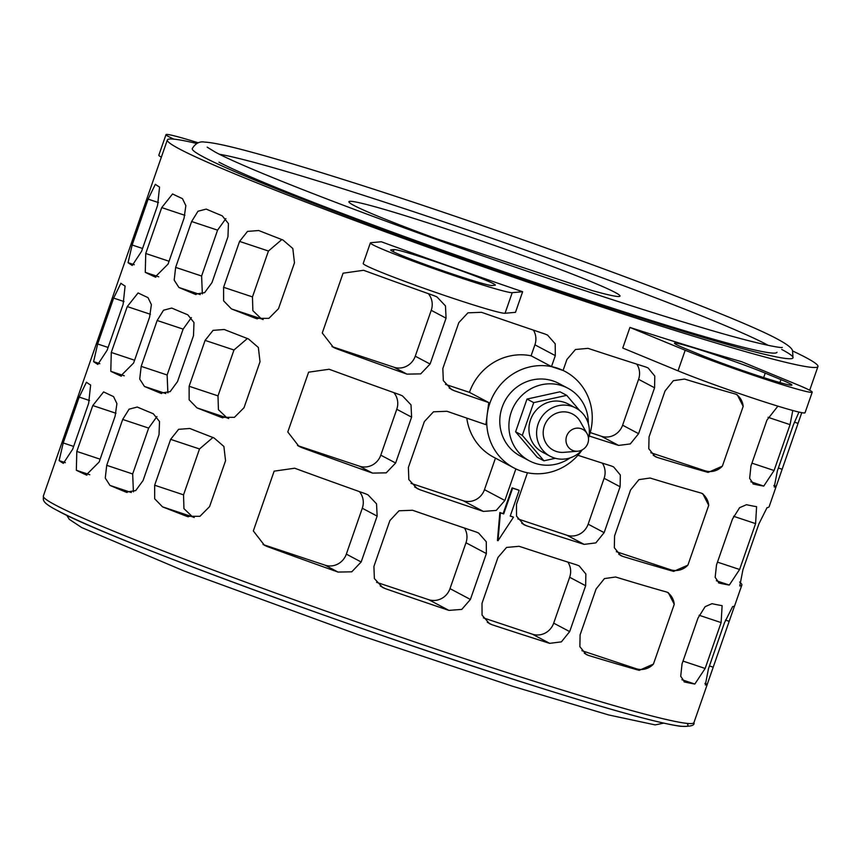 <?xml version="1.0" encoding="UTF-8"?>
<svg xmlns="http://www.w3.org/2000/svg" width="861" height="861" viewBox="0 0 861 861"><rect width="100%" height="100%" fill="white"/><g stroke="black" fill="none" stroke-linecap="round" stroke-linejoin="round"><path stroke-width="1.29" d="M515.868 468.901L504.869 500.478L496.248 510.422L483.365 511.412A344.465 15.842 -160.8 0 1 419.694 489.651L417.101 488.51L408.835 479.588L408.372 467.48L424.344 421.61L433.481 411.806L446.988 411.278A344.465 15.842 19.2 0 0 485.905 424.656L488.757 402.582A344.465 15.842 -160.8 0 1 454.156 390.679L451.562 389.549L443.307 380.616L442.834 368.508L458.805 322.638L467.943 312.834L481.45 312.306A344.465 15.842 19.2 0 0 545.121 334.068L547.574 335.123L555.205 343.808L555.313 355.625L551.492 366.603L563.083 370.467L566.915 359.489L575.471 349.501L588.031 348.35A344.465 15.842 19.2 0 0 645.901 367.044L648.118 367.97L654.801 376.063L654.575 387.794L638.593 433.675L630.306 443.921L618.618 445.417A344.465 15.842 -160.8 0 1 589.182 436M577.925 455.275A344.465 15.842 19.2 0 0 611.439 466.016L613.656 466.942L620.34 475.035L620.103 486.766L604.131 532.636L595.844 542.893L584.145 544.378A344.465 15.842 -160.8 0 1 526.275 525.694L523.918 524.683L516.525 516.126L516.471 504.331L527.459 472.764M274.153 471.15L294.666 468.223A344.465 15.842 19.2 0 0 365.355 493.708L368.056 494.892L376.548 503.846L377.14 516.116L361.157 561.985L351.772 571.812L338.061 572.07A344.465 15.842 -160.8 0 1 267.373 546.595L264.445 545.293L253.328 530.936L274.153 471.15M308.615 372.178L329.128 369.251A344.465 15.842 19.2 0 0 399.816 394.736L402.517 395.92L411.009 404.874L411.601 417.144L395.63 463.014L386.234 472.85L372.522 473.109A344.465 15.842 -160.8 0 1 301.834 447.623L298.907 446.321L287.789 431.964L308.615 372.178M343.076 273.206L363.59 270.279A344.465 15.842 19.2 0 0 434.278 295.764L436.99 296.948L445.481 305.913L446.063 318.172L430.091 364.042L420.706 373.878L406.984 374.137A344.465 15.842 -160.8 0 1 336.296 348.651L333.379 347.349L322.262 333.003L343.076 273.206M373.911 566.452L389.882 520.582L399.02 510.777L412.527 510.25A344.465 15.842 19.2 0 0 476.198 532.012L478.641 533.067L486.282 541.752L486.379 553.569L470.407 599.45L461.787 609.394L448.904 610.384A344.465 15.842 -160.8 0 1 385.233 588.612L382.628 587.482L374.374 578.56L373.911 566.452M482.009 603.303L497.981 557.433L506.537 547.445L519.097 546.294A344.465 15.842 19.2 0 0 576.978 564.988L579.184 565.914L585.867 574.007L585.641 585.738L569.67 631.608L561.383 641.865L549.684 643.35A344.465 15.842 -160.8 0 1 491.803 624.655L489.446 623.655L482.052 615.098L482.009 603.303M653.424 664.111L639.185 670.353A344.465 15.842 -160.8 0 1 588.321 655.372L586.212 654.5L579.862 646.676L580.11 634.858L596.092 588.989L604.433 578.603L615.615 576.999A344.465 15.842 19.2 0 0 666.468 591.981L668.351 592.734L674.249 604.314L653.424 664.111A17.22 16.477 117.9 0 1 636.053 668.685L639.185 670.353M687.896 565.139L673.646 571.381A344.465 15.842 -160.8 0 1 622.783 556.4L620.684 555.539L614.323 547.704L614.582 535.886L630.553 490.017L638.905 479.642L650.077 478.027A344.465 15.842 19.2 0 0 700.94 493.009L702.824 493.762L708.711 505.342L687.896 565.139A17.22 16.477 117.9 0 1 670.515 569.724L673.646 571.381M722.357 466.167L708.108 472.409A344.465 15.842 -160.8 0 1 657.244 457.428L655.146 456.567L648.785 448.742L649.043 436.925L665.015 391.045L673.367 380.67L684.538 379.066A344.465 15.842 19.2 0 0 735.402 394.037L737.285 394.79L743.183 406.37L722.357 466.167A17.22 16.477 117.9 0 1 704.976 470.752L708.108 472.409M739.631 582.058A344.465 15.842 -160.8 0 1 741.848 585.071A344.465 15.842 -160.8 0 1 739.771 585.986L742.925 569.778L758.907 523.897L767.065 507.613A344.465 15.842 19.2 0 0 769.142 506.698L776.213 486.282A344.465 15.842 -160.8 0 1 774.243 487.014L777.397 470.806L793.368 424.925L798.954 412.075M159.027 434.676L143.055 480.546L135.704 490.587L126.04 492.148A344.465 15.842 -160.8 0 1 109.96 485.41L105.257 478.049L106.721 465.327L122.692 419.447L129.064 409.19L137.254 407.038A344.465 15.842 19.2 0 0 153.333 413.775L159.522 421.524L159.027 434.676M708.463 668.749L724.435 622.869L732.603 606.585A344.465 15.842 19.2 0 0 734.573 605.853L707.279 684.226A344.465 15.842 -160.8 0 1 705.31 684.958L708.463 668.749M149.599 317.149L133.616 363.019L120.701 375.977A344.465 15.842 -160.8 0 1 110.8 371.295L111.273 352.45L127.256 306.581L138.094 292.934A344.465 15.842 19.2 0 0 147.995 297.615L151.385 304.633L149.599 317.149M260.011 361.792L244.04 407.673L234.418 417.327L221.202 417.327A344.465 15.842 -160.8 0 1 196.975 407.877L189.151 399.816L189.129 386.266L205.101 340.386L213.054 330.355L224.269 329.505A344.465 15.842 19.2 0 0 248.495 338.954L258.365 347.5L260.011 361.792M716.503 564.924L732.474 519.054L739.61 507.689L746.465 504.707A344.465 15.842 19.2 0 0 756.593 506.688L755.592 523.617L739.61 569.487L729.299 585.06A344.465 15.842 -160.8 0 1 719.172 583.08L715.168 577.344L716.503 564.924M227.961 236.732L211.978 282.612L204.627 292.643L194.973 294.204A344.465 15.842 -160.8 0 1 178.894 287.466L174.18 280.105L175.644 267.384L191.626 221.514L197.987 211.246L206.188 209.094A344.465 15.842 19.2 0 0 222.256 215.842L228.445 223.591L227.961 236.732M801.763 412.667L776.493 485.572M678.027 370.843L622.751 348.038L629.929 327.438A344.465 15.842 19.2 0 0 741.655 361.706L796.931 384.523A75.348 3.466 -160.8 0 1 812.224 392.164A75.348 3.466 -160.8 0 1 763.858 378.775A75.348 3.466 -160.8 0 1 685.195 350.244L678.027 370.843A75.348 3.466 19.2 0 0 756.69 399.375A75.348 3.466 19.2 0 0 805.046 412.763L812.224 392.164M196.749 143.475A344.465 15.842 19.2 0 0 167.346 139.956A344.465 15.842 19.2 0 0 179.562 149.039A344.465 15.842 19.2 0 0 534.735 284.485A344.465 15.842 19.2 0 0 817.95 366.528A344.465 15.842 19.2 0 0 805.724 357.455A344.465 15.842 19.2 0 0 792.723 351.019M381.294 241.758A344.465 15.842 19.2 0 0 522.649 291.728L515.481 312.328L505.041 313.275A75.348 3.466 19.2 0 1 429.617 290.297A75.348 3.466 19.2 0 1 363.202 263.509L370.37 242.91A75.348 3.466 -160.8 0 1 370.854 242.705L381.294 241.758M792.798 410.503L790.054 424.645L774.082 470.515L763.761 486.088A344.465 15.842 -160.8 0 1 753.633 484.108L749.64 478.372L750.964 465.952L766.947 420.082L777.881 406.144M294.473 262.82L278.501 308.701L268.89 318.366L255.663 318.355A344.465 15.842 -160.8 0 1 231.437 308.905L223.623 300.844L223.591 287.294L239.562 241.414L247.516 231.394L258.731 230.533A344.465 15.842 19.2 0 0 282.957 239.993L292.826 248.538L294.473 262.82M184.06 218.177L168.089 264.047L155.163 277.016A344.465 15.842 -160.8 0 1 145.272 272.334L145.746 253.489L161.717 207.609L172.566 193.962A344.465 15.842 19.2 0 0 182.457 198.643L185.847 205.661L184.06 218.177M193.488 335.704L177.517 381.584L170.166 391.615L160.501 393.176A344.465 15.842 -160.8 0 1 144.433 386.438L139.719 379.077L141.182 366.355L157.154 320.486L163.525 310.218L171.716 308.066A344.465 15.842 19.2 0 0 187.795 314.803L193.983 322.552L193.488 335.704M682.041 663.896L698.013 618.026L705.148 606.661L712.004 603.679A344.465 15.842 19.2 0 0 722.121 605.66L721.12 622.589L705.148 668.459L694.838 684.032A344.465 15.842 -160.8 0 1 684.71 682.041L680.707 676.315L682.041 663.896M225.55 460.764L209.567 506.634L199.956 516.299L186.74 516.299A344.465 15.842 -160.8 0 1 162.514 506.849L154.689 498.788L154.657 485.227L170.639 439.358L178.593 429.327L189.797 428.477A344.465 15.842 19.2 0 0 214.023 437.926L223.892 446.472L225.55 460.764M115.126 416.121L99.155 461.991L86.24 474.949A344.465 15.842 -160.8 0 1 76.338 470.267L76.812 451.422L92.784 405.553L103.632 391.895A344.465 15.842 19.2 0 0 113.534 396.587L116.913 403.594L115.126 416.121M497.981 540.74L497.443 540.45L499.854 512.521A344.465 15.842 19.2 0 0 503.136 513.619L512.101 487.864A344.465 15.842 19.2 0 0 518.634 490.038L519.183 490.329L510.218 516.083L513.479 517.17L497.981 540.74L500.413 512.822L503.685 513.909L512.65 488.155L519.183 490.329M510.25 515.987A344.465 15.842 19.2 0 0 512.919 516.869L513.479 517.17M588.59 437.636A54.587 52.23 117.9 0 0 589.107 436.204A54.587 52.23 117.9 0 0 565.053 371.446A54.587 52.23 117.9 0 0 557.433 368.185A54.587 52.23 117.9 0 0 489.877 403.174A54.587 52.23 117.9 0 0 513.942 467.932A54.587 52.23 117.9 0 0 521.562 471.193A54.587 52.23 117.9 0 0 581.918 450.238M488.757 402.582L469.46 392.358A54.587 52.23 -62.1 0 1 531.086 355.797L551.492 366.603M203.562 157.025A318.064 14.626 -160.8 0 1 192.272 148.641C195.393 143.367 199.483 141.182 204.52 142.087C212.689 142.506 227.971 145.767 250.39 151.848C274.541 158.359 305.171 167.464 342.301 179.185C498.379 228.111 732.507 314.061 777.989 339.395C790.581 346.197 791.894 349.028 792.529 350.578L793.024 357.842A318.064 14.626 -160.8 0 1 531.506 282.096A318.064 14.626 -160.8 0 1 203.562 157.025M529.375 460.829L520.259 455.996A41.091 39.315 -62.1 0 1 502.146 407.264A41.091 39.315 -62.1 0 1 558.724 383.382L567.84 388.203A41.091 39.315 117.9 0 0 511.262 412.085A41.091 39.315 117.9 0 0 529.375 460.829A41.091 39.315 117.9 0 0 570.197 457.848M588.311 423.655A41.091 39.315 117.9 0 0 588.267 420.975M588.257 420.717A41.091 39.315 117.9 0 0 567.84 388.203M218.985 162.159A301.092 13.841 19.2 0 0 529.429 280.557A301.092 13.841 19.2 0 0 776.999 352.267M768.206 345.358A301.092 13.841 19.2 0 0 766.312 344.335A301.092 13.841 19.2 0 0 493.547 238.895A301.092 13.841 19.2 0 0 219.48 154.27M435.698 238.486A143.529 6.597 -160.8 0 1 354.022 205.499A143.529 6.597 -160.8 0 1 348.931 201.711A143.529 6.597 -160.8 0 1 466.942 235.892A143.529 6.597 -160.8 0 1 614.926 292.331A143.529 6.597 -160.8 0 1 620.017 296.119A143.529 6.597 -160.8 0 1 592.239 290.587L435.698 238.486M550.201 456.255L542.548 452.197A27.294 26.121 -62.1 0 1 530.516 419.824A27.294 26.121 -62.1 0 1 568.109 403.96L575.751 408.006A27.294 26.121 117.9 0 0 538.168 423.87A27.294 26.121 117.9 0 0 550.201 456.255A27.294 26.121 117.9 0 0 582.251 449.862M588.472 438.12A27.294 26.121 117.9 0 0 575.751 408.006M577.731 451.218L563.826 452.348A20.47 19.588 -62.1 0 1 544.367 425.937A20.47 19.588 -62.1 0 1 561.297 411.999A20.47 19.588 -62.1 0 1 580.185 421.47L587.062 433.61A11.677 11.171 -62.1 0 1 577.731 451.218A11.677 11.171 -62.1 0 1 566.635 436.161A11.677 11.171 -62.1 0 1 587.062 433.61M585.975 418.026L588.332 420.803L587.848 422.191M555.356 458.289L543.926 460.807L522.326 435.354L533.723 402.625L566.721 395.35L579.614 410.536M566.721 395.35L560.005 391.798L526.997 399.063L515.61 431.791L537.21 457.245L543.926 460.807M526.997 399.063L533.723 402.625M515.61 431.791L522.326 435.354M590.248 432.566L601.301 436.236A17.22 16.477 117.9 0 0 622.611 425.205L638.582 379.324A17.22 16.477 117.9 0 0 636.785 364.149M517.848 518.903L566.839 535.208A17.22 16.477 117.9 0 0 588.149 524.177L604.121 478.296A17.22 16.477 117.9 0 0 602.323 463.121M513.942 467.932L493.514 457.116A54.587 52.23 -62.1 0 1 466.791 418.112M411.02 483.355L463.153 500.704A17.22 16.477 117.9 0 0 484.474 489.661L495.452 458.138M531.086 355.797L534.907 344.82A17.22 16.477 117.9 0 0 533.411 330.118M445.492 384.383L469.46 392.358M376.558 582.316L428.692 599.676A17.22 16.477 117.9 0 0 450.002 588.633L465.984 542.764A17.22 16.477 117.9 0 0 464.488 528.062M483.387 617.875L532.367 634.18A17.22 16.477 117.9 0 0 553.688 623.149L569.659 577.268A17.22 16.477 117.9 0 0 567.862 562.093M133.412 491.846L132.669 473.97L148.652 428.089L156.96 416.541M228.682 418.532A316.891 14.572 -160.8 0 1 226.96 417.854L218.414 409.653L218.005 395.877L233.977 349.996L247.376 338.524M202.346 293.913L201.603 276.026L217.575 230.145L225.883 218.608M701.155 355.141L685.41 348.64A53.823 2.475 -160.8 0 1 674.486 343.184A53.823 2.475 -160.8 0 1 709.033 352.741A53.823 2.475 -160.8 0 1 765.225 373.125L780.97 379.626A53.823 2.475 -160.8 0 1 791.894 385.082A53.823 2.475 -160.8 0 1 757.346 375.525A53.823 2.475 -160.8 0 1 701.155 355.141M173.976 139.159A75.348 3.466 -160.8 0 1 166.001 134.628L158.822 155.228A75.348 3.466 19.2 0 0 161.362 157.143M166.001 134.628A75.348 3.466 -160.8 0 1 198.234 142.818M781.734 349.458A318.064 14.626 -160.8 0 1 793.024 357.842M391.045 249.841L394.026 249.572A53.823 2.475 -160.8 0 1 447.892 265.974A53.823 2.475 -160.8 0 1 495.333 285.12A53.823 2.475 -160.8 0 1 494.989 285.26L492.018 285.529A53.823 2.475 -160.8 0 1 438.152 269.127A53.823 2.475 -160.8 0 1 390.7 249.981A53.823 2.475 -160.8 0 1 391.045 249.841L390.883 250.314M522.649 291.728L512.22 292.665A75.348 3.466 -160.8 0 1 436.796 269.697A75.348 3.466 -160.8 0 1 370.37 242.91M263.154 319.56A316.891 14.572 -160.8 0 1 261.421 318.882L252.876 310.681L252.467 296.905L268.449 251.025L281.838 239.552M167.873 392.885L167.142 374.998L183.113 329.117L191.422 317.569M194.22 517.493A316.891 14.572 -160.8 0 1 192.498 516.826L183.942 508.625L183.544 494.838L199.515 448.968L212.904 437.496M263.036 544.475A17.22 16.477 117.9 0 0 264.241 544.938L325.017 565.16A17.22 16.477 117.9 0 0 346.326 554.129L362.298 508.248A17.22 16.477 117.9 0 0 359.381 491.588M297.497 445.503A17.22 16.477 117.9 0 0 298.702 445.966L359.478 466.188A17.22 16.477 117.9 0 0 380.788 455.157L396.77 409.276A17.22 16.477 117.9 0 0 393.843 392.616M331.959 346.542A17.22 16.477 117.9 0 0 333.164 346.994L393.94 367.227A17.22 16.477 117.9 0 0 415.26 356.185L431.232 310.315A17.22 16.477 117.9 0 0 428.315 293.644M674.249 604.314A17.22 16.477 117.9 0 0 667.178 592.207M581.864 650.658L636.053 668.685M708.711 505.342A17.22 16.477 117.9 0 0 701.64 493.235M616.325 551.686L670.515 569.724M743.183 406.37A17.22 16.477 117.9 0 0 736.101 394.263M650.787 452.714L704.976 470.752M90.631 385.018L88.64 403.357L72.668 449.227L63.348 463.379A344.465 15.842 -160.8 0 1 59.14 460.592L63.208 442.952L79.18 397.072L86.434 382.23A344.465 15.842 19.2 0 0 90.631 385.018M167.346 139.956L43.341 496.044A344.465 15.842 19.2 0 0 55.567 505.116A344.465 15.842 19.2 0 0 410.729 640.573A344.465 15.842 19.2 0 0 693.944 722.605L707.57 683.505M159.565 187.074L157.574 205.413L141.591 251.283L132.271 265.446A344.465 15.842 -160.8 0 1 128.074 262.659L132.142 245.008L148.114 199.139L155.357 184.286A344.465 15.842 19.2 0 0 159.565 187.074M629.929 327.438L685.195 350.244M125.103 286.046L123.101 304.385L107.13 350.255L97.81 364.418A344.465 15.842 -160.8 0 1 93.601 361.631L97.67 343.98L113.652 298.1L120.895 283.258A344.465 15.842 19.2 0 0 125.103 286.046M499.854 512.521L500.413 512.822M512.101 487.864L512.65 488.155M503.136 513.619L503.685 513.909M780.97 379.626L779.937 382.575M765.225 373.125L763.664 377.581M394.026 249.572L393.262 251.735M512.22 292.665L505.041 313.275M414.701 487.003L419.694 489.651M463.153 500.704L483.365 511.412M484.474 489.661L504.869 500.478M521.755 523.294L526.275 525.694M566.839 535.208L584.145 544.378M588.149 524.177L604.131 532.636M604.121 478.296L620.103 486.766M601.301 436.236L618.618 445.417M622.611 425.205L638.593 433.675M638.582 379.324L654.575 387.794M534.907 344.82L555.313 355.625M449.173 388.031L454.156 390.679M264.241 544.938L267.373 546.595M325.017 565.16L338.061 572.07M346.326 554.129L361.157 561.985M362.298 508.248L377.14 516.116M298.702 445.966L301.834 447.623M359.478 466.188L372.522 473.109M380.788 455.157L395.63 463.014M396.77 409.276L411.601 417.144M333.164 346.994L336.296 348.651M393.94 367.227L406.984 374.137M415.26 356.185L430.091 364.042M431.232 310.315L446.063 318.172M380.239 585.975L385.233 588.612M428.692 599.676L448.904 610.384M450.002 588.633L470.407 599.45M465.984 542.764L486.379 553.569M487.283 622.266L491.803 624.655M532.367 634.18L549.684 643.35M553.688 623.149L569.67 631.608M569.659 577.268L585.641 585.738M584.307 653.241L588.321 655.372M618.768 554.28L622.783 556.4M653.23 455.308L657.244 457.428M79.18 397.072L89.555 400.526M63.208 442.952L73.648 446.418M59.14 460.592L65.371 462.669M122.692 419.447L148.652 428.089M106.721 465.327L132.669 473.97M109.96 485.41L131.346 492.524M126.04 492.148L127.105 492.503M704.911 683.43L707.279 684.226M709.442 665.94L712.994 667.124M725.457 620.081L728.976 621.244M127.256 306.581L150.449 314.297M111.273 352.45L134.596 360.221M110.8 371.295L124.275 375.783M120.701 375.977L121.39 376.214M205.101 340.386L233.977 349.996M189.129 386.266L218.005 395.877M196.975 407.877L226.96 417.854M221.202 417.327L222.795 417.865M718.472 582.843L719.172 583.08M716.341 580.745L729.299 585.06M717.482 562.125L739.61 569.487M733.583 516.288L755.592 523.617M148.114 199.139L158.489 202.583M132.142 245.008L142.571 248.485M128.074 262.659L134.305 264.736M191.626 221.514L217.575 230.145M175.644 267.384L201.603 276.026M178.894 287.466L200.279 294.591M194.973 294.204L196.039 294.559M773.835 485.496L776.213 486.282M778.366 467.997L781.928 469.18M794.38 422.138L797.899 423.311M752.934 483.871L753.633 484.108M750.814 481.773L763.761 486.088M751.944 463.153L774.082 470.515M768.055 417.316L790.054 424.645M239.562 241.414L268.449 251.025M223.591 287.294L252.467 296.905M231.437 308.905L261.421 318.882M255.663 318.355L257.267 318.893M161.717 207.609L184.921 215.336M145.746 253.489L169.057 261.249M145.272 272.334L158.736 276.811M155.163 277.016L155.852 277.242M157.154 320.486L183.113 329.117M141.182 366.355L167.142 374.998M144.433 386.438L165.818 393.552M160.501 393.176L161.567 393.531M113.652 298.1L124.016 301.554M97.67 343.98L108.109 347.457M93.601 361.631L99.833 363.697M684.011 681.815L684.71 682.041M681.88 679.716L694.838 684.032M683.01 661.087L705.148 668.459M699.121 615.26L721.12 622.589M170.639 439.358L199.515 448.968M154.657 485.227L183.544 494.838M162.514 506.849L192.498 516.826M186.74 516.299L188.333 516.826M92.784 405.553L115.987 413.269M76.812 451.422L100.134 459.182M76.338 470.267L89.813 474.755M86.24 474.949L86.918 475.175M686.787 723.358A339.783 15.627 -160.8 0 1 425.054 650.141A339.783 15.627 -160.8 0 1 58.279 510.95M782.283 347.435C781.25 348.264 757.884 344.196 707.538 329.279C646.589 311.305 572.511 287.144 485.324 256.772C361.749 213.743 246.074 168.821 215.239 152.096L207.157 147.156M663.67 723.132L655.167 724.897L608.781 714.974L512.575 686.26L358.779 634.901L184.566 571.198L81.763 527.589L69.289 519.334L66.749 515.265M693.944 722.605C694.967 725.5 690.468 726.727 680.438 726.286C658.321 723.122 609.954 709.787 535.327 686.282C364.343 632.727 106.861 538.147 57.633 510.67C40.241 501.619 43.793 499.907 43.341 496.044M817.95 366.528L809.684 390.248M741.848 585.071L734.487 606.198M563.105 370.424L565.053 371.446"/></g></svg>
